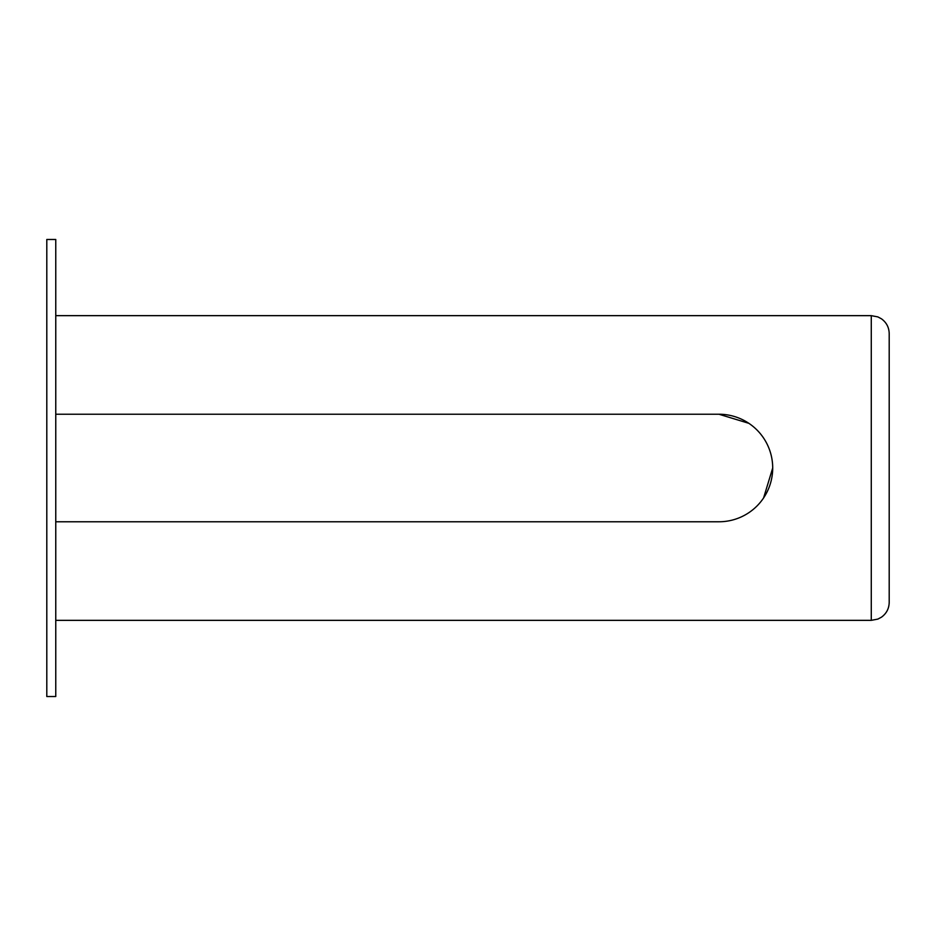 <?xml version="1.0" encoding="UTF-8"?>
<svg xmlns="http://www.w3.org/2000/svg" width="936" height="936" viewBox="0 0 936 936"><rect width="100%" height="100%" fill="white"/><g stroke="black" fill="none" stroke-linecap="round" stroke-linejoin="round"><path stroke-width="1.4" d="M772.703 468L763.6 497.917M55.762 521.773L718.93 521.773A53.773 53.773 0 0 0 772.703 468A53.773 53.773 0 0 0 718.93 414.227L748.835 423.318M871.276 620.346L871.276 315.654L877.874 316.906L881.466 318.825C886.462 322.475 889.036 327.389 889.2 333.579L889.2 602.421C889.036 608.611 886.462 613.525 881.466 617.175L877.874 619.094L871.276 620.346L55.762 620.346M55.762 468L55.762 696.524L46.8 696.524L46.8 239.476L55.762 239.476L55.762 468M718.93 414.227L55.762 414.227M871.276 315.654L55.762 315.654"/></g></svg>
